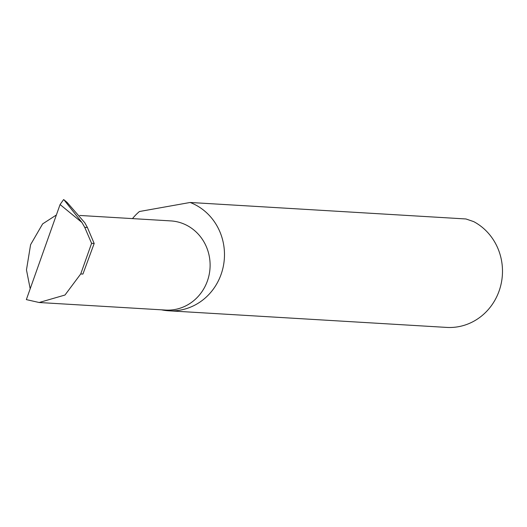 <?xml version="1.0" encoding="UTF-8"?>
<svg xmlns="http://www.w3.org/2000/svg" width="527" height="527" viewBox="0 0 527 527"><rect width="100%" height="100%" fill="white"/><g stroke="black" fill="none" stroke-linecap="round" stroke-linejoin="round"><path stroke-width="0.79" d="M30.191 288.789L26.469 269.883L30.599 244.673L42.641 223.889L56.376 214.99M79.794 215.457L170.827 220.905A44.663 41.943 93.4 0 1 183.501 223.804A44.663 41.943 93.4 0 1 209.114 274.857A44.663 41.943 93.4 0 1 165.498 310.067L39.156 302.511L64.992 295.028L80.736 273.935L91.593 243.329L84.728 227.328L87.403 227.493L84.814 222.789L67.133 202.447L64.136 200.029L81.929 222.486L84.728 227.328M161.466 309.823A55.862 52.463 -86.6 0 0 168.673 310.792L446.685 327.412A55.862 52.463 -86.6 0 0 500.65 285.911A55.862 52.463 -86.6 0 0 473.674 221.61L465.954 218.968L190.148 202.473L139.418 211.518A55.862 52.463 -86.6 0 0 132.481 218.613M168.673 310.792A55.862 52.463 -86.6 0 0 223.231 266.748A55.862 52.463 -86.6 0 0 191.196 202.888A55.862 52.463 -86.6 0 0 190.148 202.473M81.929 222.486L60.078 204.542L26.35 299.606L39.156 302.511M91.593 243.329L94.175 243.481L87.403 227.493M60.078 204.542L63.602 199.588L64.136 200.029M63.602 199.588L64.07 199.97M94.175 243.481L82.923 274.066L80.736 273.935M63.872 199.707L67.133 202.447"/></g></svg>
